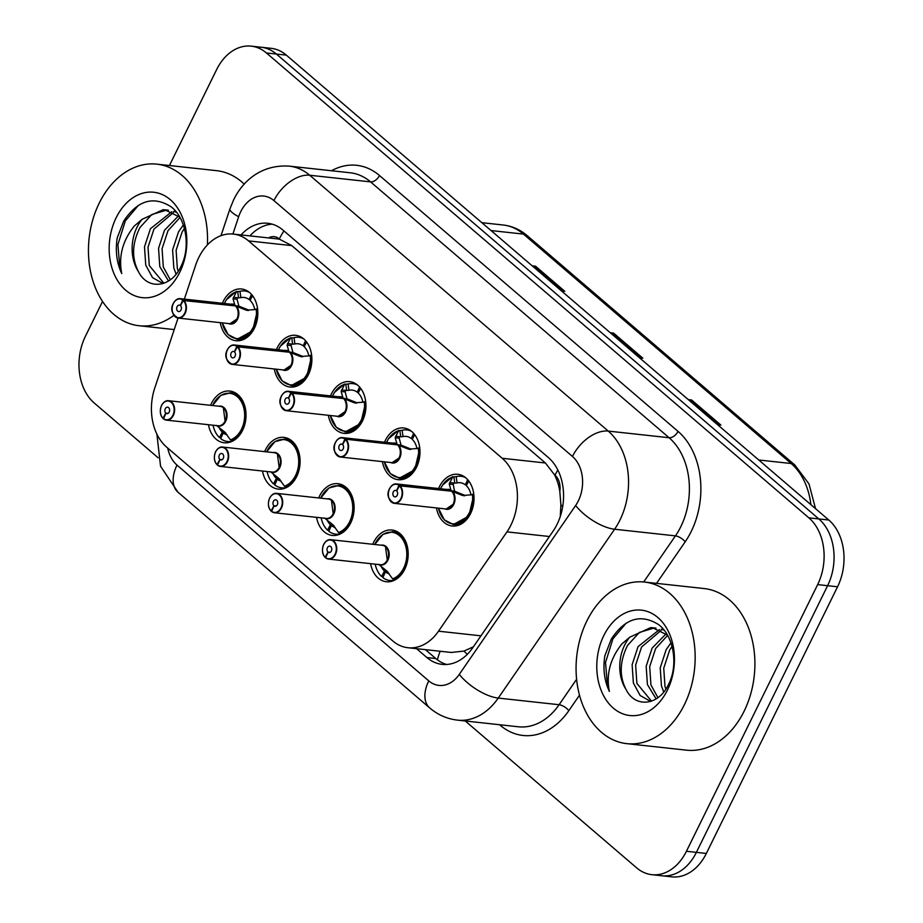 <?xml version="1.0" encoding="UTF-8"?>
<svg xmlns="http://www.w3.org/2000/svg" width="923" height="923" viewBox="0 0 923 923"><rect width="100%" height="100%" fill="white"/><g stroke="black" fill="none" stroke-linecap="round" stroke-linejoin="round"><path stroke-width="1.38" d="M318.677 497.959A26.006 18.956 96.2 0 1 319.473 496.182A26.006 18.956 96.2 0 1 337.91 483.698A26.006 18.956 96.2 0 1 350.694 522.937A26.006 18.956 96.2 0 1 332.268 535.421A26.006 18.956 96.2 0 1 316.554 517.353M264.624 451.635A26.006 18.956 96.2 0 1 265.432 449.859A26.006 18.956 96.2 0 1 283.857 437.375A26.006 18.956 96.2 0 1 296.652 476.614A26.006 18.956 96.2 0 1 278.215 489.098A26.006 18.956 96.2 0 1 262.501 471.03M210.571 405.312A26.006 18.956 96.2 0 1 211.379 403.536A26.006 18.956 96.2 0 1 229.804 391.064A26.006 18.956 96.2 0 1 242.599 430.291A26.006 18.956 96.2 0 1 224.162 442.775A26.006 18.956 96.2 0 1 208.46 424.707M372.719 544.282A26.006 18.956 96.2 0 1 373.527 542.505A26.006 18.956 96.2 0 1 391.963 530.021A26.006 18.956 96.2 0 1 404.747 569.26A26.006 18.956 96.2 0 1 386.322 581.732A26.006 18.956 96.2 0 1 370.608 563.665M384.522 442.221A26.006 18.956 96.2 0 1 385.318 440.444A26.006 18.956 96.2 0 1 403.755 427.972A26.006 18.956 96.2 0 1 416.538 467.2A26.006 18.956 96.2 0 1 398.113 479.683A26.006 18.956 96.2 0 1 382.399 461.615M330.469 395.898A26.006 18.956 96.2 0 1 331.276 394.133A26.006 18.956 96.2 0 1 349.702 381.649A26.006 18.956 96.2 0 1 362.497 420.888A26.006 18.956 96.2 0 1 344.06 433.36A26.006 18.956 96.2 0 1 328.346 415.292M276.415 349.586A26.006 18.956 96.2 0 1 277.223 347.809A26.006 18.956 96.2 0 1 295.648 335.326A26.006 18.956 96.2 0 1 308.444 374.565A26.006 18.956 96.2 0 1 290.007 387.037A26.006 18.956 96.2 0 1 274.304 368.969M222.362 303.263A26.006 18.956 96.2 0 1 223.17 301.486A26.006 18.956 96.2 0 1 241.607 289.003A26.006 18.956 96.2 0 1 254.39 328.242A26.006 18.956 96.2 0 1 235.965 340.725A26.006 18.956 96.2 0 1 220.251 322.658M438.563 488.544A26.006 18.956 96.2 0 1 439.371 486.767A26.006 18.956 96.2 0 1 457.808 474.295A26.006 18.956 96.2 0 1 470.592 513.523A26.006 18.956 96.2 0 1 452.166 526.006A26.006 18.956 96.2 0 1 436.452 507.938M178.058 318.043L154.764 388.018A48.769 35.547 -83.8 0 0 166.648 447.147L392.748 640.931A48.769 35.547 -83.8 0 0 407.966 647.738A48.769 35.547 -83.8 0 0 438.517 631.194L506.958 531.879A48.769 35.547 -83.8 0 0 510.961 525.025A48.769 35.547 -83.8 0 0 502.204 458.269L248.564 240.903A48.769 35.547 -83.8 0 0 233.357 234.084A48.769 35.547 -83.8 0 0 195.676 265.109L184.358 299.11M560.273 516.511L560.884 504.708L559.811 491.371A16.256 11.849 -83.8 0 0 555 475.195A48.769 29.882 -49.4 0 1 557.838 469.992M555 475.195L554.481 474.757A48.769 35.547 96.2 0 1 559.811 491.371M233.357 234.084L276.496 238.792A48.769 35.547 96.2 0 1 279.842 239.38L279.323 238.942A16.256 11.849 -83.8 0 0 268.57 237.926M407.966 647.738L451.209 652.457L463.946 651.096L473.418 646.769M554.481 474.757L545.412 462.988L291.783 245.622L279.842 239.38M169.44 165.517L216.663 69.548A48.769 35.547 96.2 0 1 251.218 46.15L261.174 47.235A48.769 35.547 96.2 0 1 276.392 54.053L818.839 518.934A48.769 35.547 96.2 0 1 827.608 585.69L696.38 852.367A48.769 35.547 96.2 0 1 661.826 875.765A48.769 35.547 96.2 0 0 696.38 852.367L827.608 585.69A48.769 35.547 96.2 0 0 818.839 518.934L276.392 54.053A48.769 35.547 96.2 0 0 261.174 47.235L271.131 48.319A48.769 35.547 96.2 0 1 286.349 55.138L828.796 520.018A48.769 35.547 96.2 0 1 837.565 586.774L706.337 853.452A48.769 35.547 96.2 0 1 671.782 876.85L651.869 874.681A48.769 35.547 96.2 0 1 636.651 867.862L465.273 720.99M532.756 266.32L533.898 266.205A13.003 7.972 -49.4 0 1 535.525 266.193L532.202 265.836M561.472 290.918L564.784 291.287L535.525 266.193M688.858 400.097L690 399.982A13.003 7.972 -49.4 0 1 691.615 399.982L688.304 399.613M717.575 424.695L720.886 425.065L691.615 399.982M610.807 333.203L611.949 333.088A13.003 7.972 -49.4 0 1 613.576 333.088L610.253 332.73M639.524 357.812L642.835 358.17L613.576 333.088M416.561 648.673L426.922 657.557A48.769 35.547 -83.8 0 0 442.14 664.375A48.769 35.547 -83.8 0 0 472.691 647.831L553.108 531.129A48.769 35.547 -83.8 0 0 557.111 524.264A48.769 35.547 -83.8 0 0 548.343 457.52L282.98 230.104A48.769 35.547 -83.8 0 0 267.774 223.285A48.769 35.547 -83.8 0 0 241.076 234.927M251.218 46.15A48.769 35.547 96.2 0 1 266.435 52.969L808.883 517.849A48.769 35.547 96.2 0 1 817.651 584.605L686.424 851.283A48.769 35.547 96.2 0 1 651.869 874.681M158.156 457.785L94.204 402.982A48.769 35.547 96.2 0 1 85.435 336.226L102.534 301.475M249.925 235.896A48.769 35.547 96.2 0 1 272.158 224.151M446.605 664.468A48.769 35.547 96.2 0 1 435.771 658.526L425.411 649.642M452.731 524.414A24.39 17.779 -83.8 0 0 453.447 524.506A24.39 17.779 -83.8 0 0 470.718 512.807A24.39 17.779 -83.8 0 0 473.718 494.67L462.527 495.478L451.682 491.209L455.547 491.624L464.327 495.12M389.61 488.636A9.749 7.107 96.2 0 1 396.521 483.952A9.749 7.107 96.2 0 1 399.301 485.106L451.174 490.771L449.224 484.079L452.789 476.753A24.39 17.779 -83.8 0 0 452.743 476.753M399.301 485.106L398.955 485.371A9.426 6.876 -83.8 0 0 389.587 488.775A9.426 6.876 -83.8 0 0 391.283 501.685A9.426 6.876 -83.8 0 0 400.905 498.478A9.426 6.876 -83.8 0 0 399.451 485.798L451.589 491.198A9.749 7.107 96.3 0 1 453.816 502.481A9.749 7.107 96.3 0 1 446.178 509A9.749 7.107 -83.8 0 0 453.089 504.316A9.749 7.107 -83.8 0 0 451.589 491.198L451.682 491.209M399.451 485.798L396.694 490.932A3.254 2.365 96.2 0 1 397.19 495.305A3.254 2.365 96.2 0 1 394.894 496.862A3.254 2.365 96.2 0 1 393.29 491.959A3.254 2.365 96.2 0 1 395.598 490.401A3.254 2.365 96.2 0 1 396.521 490.782L396.763 490.805M458.893 525.106L453.447 524.506L468.803 516.095L473.845 494.682M449.582 482.567L454.774 483.133L453.897 476.856L456.181 476.626A24.39 17.779 96.2 0 1 460.946 476.268A24.39 17.779 96.2 0 1 465.665 477.71M466.634 484.99L465.342 484.84A17.883 13.037 -83.8 0 0 460.242 482.729A17.883 13.037 -83.8 0 0 457.058 482.914L454.774 483.133M399.821 485.544A9.749 7.107 96.2 0 1 401.32 498.674A9.749 7.107 96.2 0 1 394.409 503.347L446.178 509L453.089 504.316M473.764 493.967L470.984 494.843A17.883 13.037 -83.8 0 0 466.277 485.648L468.78 480.998M465.342 484.84L467.684 479.648M452.489 476.787L442.532 485.117L440.559 488.763A23.767 17.329 96.3 0 1 452.028 477.249L453.897 476.856M453.678 483.017L453.239 484.517L454.612 491.521M451.174 490.771L455.027 491.186M463.634 495.732L464.834 495.732M396.521 490.782L398.955 485.371M449.813 491.001L451.082 490.771A9.749 7.107 96.3 0 1 451.082 490.771L451.082 490.771A9.749 7.107 -83.8 0 0 448.301 489.605L396.521 483.952C393.994 483.537 391.652 485.106 389.518 488.659C386.379 494.624 388.018 499.528 394.409 503.347A9.749 7.107 96.2 0 1 389.552 488.752M323.765 544.374A9.749 7.107 96.2 0 1 330.676 539.69A9.749 7.107 96.2 0 1 335.476 554.4A9.749 7.107 96.2 0 1 328.565 559.084A9.749 7.107 96.2 0 1 325.773 557.93L325.681 557.619A9.426 6.876 -83.8 0 0 335.061 554.215A9.426 6.876 -83.8 0 0 333.365 541.305A9.426 6.876 -83.8 0 0 323.742 544.512A9.426 6.876 -83.8 0 0 325.196 557.204L325.715 557.538M325.704 557.907L328.565 559.084L380.334 564.726A9.749 7.107 -83.8 0 0 387.245 560.053A9.749 7.107 -83.8 0 0 385.491 546.704A9.749 7.107 -83.8 0 0 382.457 545.343A9.749 7.107 96.2 0 1 385.491 546.704A9.749 7.107 96.2 0 1 387.245 560.053L385.491 546.704M325.196 557.204L327.942 552.069A3.254 2.365 96.2 0 1 327.446 547.685A3.254 2.365 96.2 0 1 329.753 546.128A3.254 2.365 96.2 0 1 331.345 551.031A3.254 2.365 96.2 0 1 329.05 552.589A3.254 2.365 96.2 0 1 328.115 552.208L330.03 552.416M378.557 564.334L386.91 571.072L392.61 578.836A23.767 17.329 96.2 0 0 403.836 541.328A23.767 17.329 96.2 0 0 374.738 544.501L383.022 534.302L392.875 531.763L400.501 535.167C413.377 544.882 408.67 575.329 393.544 579.517L393.544 579.517A24.39 17.779 -83.8 0 0 404.874 568.545A24.39 17.779 -83.8 0 0 400.501 535.167A24.39 17.779 -83.8 0 0 392.886 531.763A24.39 17.779 -83.8 0 0 392.033 531.694M375.2 564.172A24.39 17.779 96.2 0 0 381.58 576.506L383.264 576.69M388.11 572.202L385.41 571.902A17.883 13.037 -83.8 0 0 389.229 573.783M381.418 566.872A17.883 13.037 -83.8 0 0 384.476 571.106L387.337 571.418M385.41 571.902L382.849 577.602A24.39 17.779 96.2 0 0 389.818 580.486L393.048 580.832M381.58 576.506L384.476 571.106M392.61 578.836L394.583 580.129A24.39 17.779 96.2 0 1 389.818 580.486M328.115 552.208L325.681 557.619M327.942 552.069L330.238 552.312M398.69 478.091A24.39 17.779 -83.8 0 0 399.394 478.183A24.39 17.779 -83.8 0 0 416.677 466.484A24.39 17.779 -83.8 0 0 419.665 448.347L408.474 449.155L397.628 444.886L401.493 445.301L410.285 448.797M335.557 442.313A9.749 7.107 96.2 0 1 342.468 437.64A9.749 7.107 96.2 0 1 345.26 438.783L397.121 444.448L395.182 437.756L398.748 430.43A24.39 17.779 -83.8 0 0 398.69 430.43M345.26 438.783L344.902 439.048A9.426 6.876 -83.8 0 0 335.534 442.463A9.426 6.876 -83.8 0 0 337.23 455.362A9.426 6.876 -83.8 0 0 346.852 452.155A9.426 6.876 -83.8 0 0 345.398 439.475L345.767 439.221A9.749 7.107 96.2 0 1 347.267 452.351A9.749 7.107 96.2 0 1 340.356 457.023L392.137 462.677A9.749 7.107 -83.8 0 0 399.048 457.993A9.749 7.107 -83.8 0 0 397.536 444.874L397.628 444.886M345.767 439.221L397.536 444.874A9.749 7.107 96.3 0 1 399.763 456.158A9.749 7.107 96.3 0 1 392.125 462.677L399.036 457.993M345.398 439.475L342.641 444.609A3.254 2.365 96.2 0 1 343.148 448.982A3.254 2.365 96.2 0 1 340.841 450.539A3.254 2.365 96.2 0 1 339.237 445.636A3.254 2.365 96.2 0 1 341.545 444.078A3.254 2.365 96.2 0 1 342.479 444.459L342.71 444.482M404.851 478.783L399.394 478.183L414.75 469.772L419.803 448.37M395.529 436.244L400.72 436.81L399.844 430.533L402.128 430.303A24.39 17.779 96.2 0 1 406.893 429.945A24.39 17.779 96.2 0 1 411.623 431.399M412.581 438.667L411.289 438.529A17.883 13.037 -83.8 0 0 406.189 436.406A17.883 13.037 -83.8 0 0 403.016 436.591L400.72 436.81M419.711 447.643L416.931 448.52A17.883 13.037 -83.8 0 0 412.235 439.325L414.727 434.675M411.289 438.529L413.631 433.325M386.541 442.44A23.767 17.329 96.3 0 1 397.975 430.926L399.844 430.533M397.121 444.448L400.559 445.209M409.593 449.409L410.781 449.409M399.636 436.706L399.197 438.194L400.974 444.863M342.479 444.459L344.902 439.048M395.771 444.678L397.028 444.448A9.749 7.107 96.3 0 1 397.028 444.448L397.028 444.448A9.749 7.107 -83.8 0 0 394.248 443.282L342.468 437.64C339.941 437.225 337.599 438.794 335.464 442.336C332.326 448.301 333.964 453.205 340.356 457.023A9.749 7.107 96.2 0 1 335.499 442.429M344.637 431.768A24.39 17.779 -83.8 0 0 345.34 431.872A24.39 17.779 -83.8 0 0 362.624 420.173A24.39 17.779 -83.8 0 0 365.623 402.036L354.432 402.832L343.587 398.563L347.44 398.99L356.232 402.474M281.515 395.99A9.749 7.107 96.2 0 1 288.426 391.317A9.749 7.107 96.2 0 1 291.207 392.471L343.068 398.125L341.129 391.444L344.694 384.095A24.39 17.779 -83.8 0 0 344.648 384.106M291.207 392.471L290.86 392.725A9.426 6.876 -83.8 0 0 281.48 396.14A9.426 6.876 -83.8 0 0 283.176 409.039A9.426 6.876 -83.8 0 0 292.799 405.832A9.426 6.876 -83.8 0 0 291.345 393.152L343.494 398.551A9.749 7.107 96.3 0 1 345.721 409.835A9.749 7.107 96.3 0 1 338.083 416.354A9.749 7.107 -83.8 0 0 344.994 411.681A9.749 7.107 -83.8 0 0 343.494 398.551M291.345 393.152L288.599 398.286A3.254 2.365 96.2 0 1 289.095 402.659A3.254 2.365 96.2 0 1 286.788 404.216A3.254 2.365 96.2 0 1 285.195 399.313A3.254 2.365 96.2 0 1 287.491 397.755A3.254 2.365 96.2 0 1 288.426 398.136L288.657 398.159M350.798 432.46L345.34 431.872L360.708 423.449L365.75 402.047M341.475 389.921L346.679 390.487L345.802 384.21L348.086 383.98A24.39 17.779 96.2 0 1 352.851 383.622A24.39 17.779 96.2 0 1 357.57 385.076M358.539 392.344L357.247 392.206A17.883 13.037 -83.8 0 0 352.136 390.094A17.883 13.037 -83.8 0 0 348.963 390.267L346.679 390.487M291.714 392.91A9.749 7.107 96.2 0 1 293.214 406.028A9.749 7.107 96.2 0 1 286.303 410.712L338.083 416.354L344.994 411.681M365.658 401.32L362.889 402.209A17.883 13.037 -83.8 0 0 358.182 393.002L360.674 388.352M357.247 392.206L359.578 387.014M344.694 384.095L345.802 384.21M343.068 398.125L346.517 398.886M342.987 398.125L342.987 398.125A9.749 7.107 96.3 0 0 342.975 398.125A9.749 7.107 -83.8 0 0 340.195 396.959L288.426 391.317C285.888 390.902 283.557 392.471 281.411 396.013C278.284 401.978 279.911 406.881 286.303 410.712A9.749 7.107 96.2 0 1 281.457 396.105M332.488 396.117A23.767 17.329 96.3 0 1 343.933 384.603L344.694 384.118M355.54 403.097L356.728 403.086M345.583 390.394L345.144 391.883L346.933 398.551M288.426 398.136L290.86 392.725M290.583 385.445A24.39 17.779 -83.8 0 0 291.299 385.549A24.39 17.779 -83.8 0 0 308.57 373.85A24.39 17.779 -83.8 0 0 311.57 355.713L300.379 356.52L289.534 352.24L293.387 352.667L302.179 356.163M287.664 352.044L289.026 351.801L287.076 345.121L290.641 337.772A24.39 17.779 -83.8 0 0 290.595 337.783M227.462 349.679A9.749 7.107 96.2 0 1 234.373 344.994A9.749 7.107 96.2 0 1 237.153 346.148L236.807 346.402A9.426 6.876 -83.8 0 0 227.439 349.817A9.426 6.876 -83.8 0 0 229.123 362.727A9.426 6.876 -83.8 0 0 238.757 359.52A9.426 6.876 -83.8 0 0 237.303 346.829L289.441 352.228A9.749 7.107 96.3 0 1 291.668 363.512A9.749 7.107 96.3 0 1 284.03 370.031A9.749 7.107 -83.8 0 0 290.941 365.358A9.749 7.107 -83.8 0 0 289.441 352.228M237.303 346.829L234.546 351.963A3.254 2.365 96.2 0 1 235.042 356.336A3.254 2.365 96.2 0 1 232.734 357.893A3.254 2.365 96.2 0 1 231.142 352.99A3.254 2.365 96.2 0 1 233.45 351.432A3.254 2.365 96.2 0 1 234.373 351.813L234.604 351.848M276.277 369.188L282.196 380.934L291.276 385.537L306.655 377.138L311.697 355.724M287.434 343.598L292.626 344.164L291.749 337.887L294.033 337.656A24.39 17.779 96.2 0 1 298.798 337.299A24.39 17.779 96.2 0 1 303.517 338.753M304.486 346.021L303.194 345.883A17.883 13.037 -83.8 0 0 298.094 343.771A17.883 13.037 -83.8 0 0 294.91 343.956L292.626 344.164M237.661 346.587A9.749 7.107 96.2 0 1 239.172 359.705A9.749 7.107 96.2 0 1 232.261 364.389L284.03 370.031L290.941 365.358M311.616 354.997L308.836 355.886A17.883 13.037 -83.8 0 0 304.129 346.679L306.632 342.029M303.194 345.883L305.525 340.691M290.641 337.772L291.749 337.887M289.026 351.801L292.464 352.563M237.153 346.148L288.934 351.79A9.749 7.107 96.3 0 0 288.922 351.801L288.934 351.801A9.749 7.107 -83.8 0 0 286.142 350.648L234.373 344.994C231.835 344.579 229.504 346.148 227.358 349.702C224.231 355.667 225.858 360.558 232.261 364.389A9.749 7.107 96.2 0 1 227.404 349.794M278.434 349.805A23.767 17.329 96.3 0 1 289.88 338.279L290.641 337.795M301.486 356.774L302.675 356.763M291.53 344.071L291.091 345.56L292.879 352.228M234.373 351.813L236.807 346.402M236.53 339.122A24.39 17.779 -83.8 0 0 237.246 339.226A24.39 17.779 -83.8 0 0 254.529 327.527A24.39 17.779 -83.8 0 0 257.517 309.39L246.326 310.197L235.48 305.917L239.345 306.344L248.125 309.84M173.409 303.355A9.749 7.107 96.2 0 1 180.32 298.671A9.749 7.107 96.2 0 1 183.1 299.825L234.973 305.478L233.034 298.798L236.588 291.449A24.39 17.779 -83.8 0 0 236.542 291.472M183.1 299.825L182.754 300.09A9.426 6.876 -83.8 0 0 173.386 303.494A9.426 6.876 -83.8 0 0 175.082 316.404A9.426 6.876 -83.8 0 0 184.704 313.197A9.426 6.876 -83.8 0 0 183.25 300.506L235.388 305.905A9.749 7.107 96.3 0 1 237.615 317.2A9.749 7.107 96.3 0 1 229.977 323.719A9.749 7.107 -83.8 0 0 236.888 319.035A9.749 7.107 -83.8 0 0 235.388 305.905M183.25 300.506L180.493 305.64A3.254 2.365 96.2 0 1 180.989 310.013A3.254 2.365 96.2 0 1 178.693 311.582A3.254 2.365 96.2 0 1 177.089 306.678A3.254 2.365 96.2 0 1 179.397 305.109A3.254 2.365 96.2 0 1 180.32 305.501L180.562 305.525M222.224 322.865L228.143 334.611L237.223 339.226L252.602 330.815L257.644 309.401M233.381 297.275L238.572 297.852L237.696 291.576L239.98 291.333A24.39 17.779 96.2 0 1 244.745 290.987A24.39 17.779 96.2 0 1 249.464 292.429M250.433 299.698L249.141 299.56A17.883 13.037 -83.8 0 0 244.041 297.448A17.883 13.037 -83.8 0 0 240.868 297.633L238.572 297.852M183.619 300.263A9.749 7.107 96.2 0 1 185.119 313.382A9.749 7.107 96.2 0 1 178.208 318.066L229.977 323.719L236.888 319.035M257.563 308.674L254.783 309.563A17.883 13.037 -83.8 0 0 250.075 300.367L252.579 295.706M249.141 299.56L251.483 294.368M236.588 291.449L237.696 291.576M234.973 305.478L238.411 306.24M224.381 303.482A23.767 17.329 96.3 0 1 235.827 291.956L236.588 291.472M247.445 310.451L248.633 310.451M237.488 297.748L237.038 299.237L238.826 305.905M180.32 305.501L182.754 300.09M233.611 305.721L234.88 305.478A9.749 7.107 -83.8 0 0 232.1 304.325L180.32 298.671C177.793 298.256 175.451 299.825 173.316 303.379C170.178 309.343 171.816 314.235 178.208 318.066A9.749 7.107 96.2 0 1 173.351 303.471M269.712 498.051A9.749 7.107 96.2 0 1 276.623 493.367A9.749 7.107 96.2 0 1 281.423 508.077A9.749 7.107 96.2 0 1 274.512 512.761A9.749 7.107 96.2 0 1 271.731 511.607L271.639 511.296A9.426 6.876 -83.8 0 0 281.007 507.892A9.426 6.876 -83.8 0 0 279.311 494.982A9.426 6.876 -83.8 0 0 269.689 498.189A9.426 6.876 -83.8 0 0 271.143 510.881L271.674 511.215M271.662 511.584L274.512 512.761L326.281 518.414A9.749 7.107 -83.8 0 0 333.203 513.73A9.749 7.107 -83.8 0 0 331.449 500.381A9.749 7.107 -83.8 0 0 328.403 499.02A9.749 7.107 96.2 0 1 331.449 500.381A9.749 7.107 96.2 0 1 333.203 513.73L331.449 500.381M271.143 510.881L273.9 505.746A3.254 2.365 96.2 0 1 273.393 501.374A3.254 2.365 96.2 0 1 275.7 499.805A3.254 2.365 96.2 0 1 277.304 504.708A3.254 2.365 96.2 0 1 274.996 506.277A3.254 2.365 96.2 0 1 274.073 505.885L275.989 506.092M338.822 485.44L346.448 488.844C359.335 498.57 354.617 529.006 339.491 533.194L339.491 533.194A24.39 17.779 -83.8 0 0 350.832 522.222A24.39 17.779 -83.8 0 0 346.448 488.844A24.39 17.779 -83.8 0 0 338.833 485.44A24.39 17.779 -83.8 0 0 337.991 485.371M321.158 517.849A24.39 17.779 96.2 0 0 327.527 530.183L329.211 530.367M334.068 525.879L331.369 525.579A17.883 13.037 -83.8 0 0 335.176 527.46M327.377 520.549A17.883 13.037 -83.8 0 0 330.422 524.783L333.295 525.095M331.369 525.579L328.807 531.279A24.39 17.779 96.2 0 0 335.764 534.163L339.006 534.509M327.527 530.183L330.422 524.783M324.504 518.022L332.857 524.749L338.568 532.513L340.529 533.806A24.39 17.779 96.2 0 1 335.764 534.163M274.073 505.885L271.639 511.296M273.9 505.746L276.185 505.989M215.67 451.728A9.749 7.107 96.2 0 1 222.581 447.044A9.749 7.107 96.2 0 1 227.37 461.765A9.749 7.107 96.2 0 1 220.459 466.438A9.749 7.107 96.2 0 1 217.678 465.284L217.586 464.984A9.426 6.876 -83.8 0 0 226.954 461.569A9.426 6.876 -83.8 0 0 225.258 448.659A9.426 6.876 -83.8 0 0 215.636 451.866A9.426 6.876 -83.8 0 0 217.09 464.557L217.62 464.904M217.609 465.261L220.459 466.438L272.239 472.091A9.749 7.107 -83.8 0 0 279.15 467.407A9.749 7.107 -83.8 0 0 277.396 454.058A9.749 7.107 -83.8 0 0 274.35 452.697A9.749 7.107 96.2 0 1 277.396 454.058A9.749 7.107 96.2 0 1 279.15 467.407L277.396 454.058M217.09 464.557L219.847 459.423A3.254 2.365 96.2 0 1 219.351 455.051A3.254 2.365 96.2 0 1 221.647 453.481A3.254 2.365 96.2 0 1 223.251 458.396A3.254 2.365 96.2 0 1 220.943 459.954A3.254 2.365 96.2 0 1 220.02 459.562L221.935 459.781M290.237 439.706L284.792 439.117L292.395 442.521C305.282 452.247 300.575 482.683 285.438 486.871L285.438 486.871A24.39 17.779 -83.8 0 0 296.779 475.899A24.39 17.779 -83.8 0 0 292.395 442.521A24.39 17.779 -83.8 0 0 284.792 439.117A24.39 17.779 -83.8 0 0 283.938 439.048M267.105 471.526A24.39 17.779 96.2 0 0 273.473 483.871L275.158 484.044M280.015 479.556L277.315 479.268A17.883 13.037 -83.8 0 0 281.123 481.148M273.323 474.226A17.883 13.037 -83.8 0 0 276.381 478.46L279.242 478.772M277.315 479.268L274.754 484.956A24.39 17.779 96.2 0 0 281.711 487.84L284.953 488.198M273.473 483.871L276.381 478.46M270.451 471.699L278.815 478.426L284.515 486.202L286.476 487.482A24.39 17.779 96.2 0 1 281.711 487.84M220.02 459.562L217.586 464.984M219.847 459.423L222.131 459.666M161.617 405.405A9.749 7.107 96.2 0 1 168.528 400.72A9.749 7.107 96.2 0 1 173.328 415.442A9.749 7.107 96.2 0 1 166.417 420.115A9.749 7.107 96.2 0 1 163.625 418.961L163.533 418.661A9.426 6.876 -83.8 0 0 172.901 415.246A9.426 6.876 -83.8 0 0 171.217 402.347A9.426 6.876 -83.8 0 0 161.594 405.543A9.426 6.876 -83.8 0 0 163.036 418.234L163.567 418.581M163.556 418.938L166.417 420.115L218.186 425.768A9.749 7.107 -83.8 0 0 225.097 421.084A9.749 7.107 -83.8 0 0 223.343 407.735A9.749 7.107 -83.8 0 0 220.297 406.374A9.749 7.107 96.2 0 1 223.343 407.735A9.749 7.107 96.2 0 1 225.097 421.084L223.343 407.735M163.036 418.234L165.794 413.1A3.254 2.365 96.2 0 1 165.298 408.727A3.254 2.365 96.2 0 1 167.605 407.17A3.254 2.365 96.2 0 1 169.197 412.073A3.254 2.365 96.2 0 1 166.89 413.631A3.254 2.365 96.2 0 1 165.967 413.25L167.882 413.458M236.196 393.394L230.738 392.794L238.342 396.198C251.229 405.924 246.522 436.371 231.385 440.548L231.385 440.548A24.39 17.779 -83.8 0 0 242.726 429.576A24.39 17.779 -83.8 0 0 238.342 396.198A24.39 17.779 -83.8 0 0 230.738 392.794A24.39 17.779 -83.8 0 0 229.885 392.725M213.051 425.203A24.39 17.779 96.2 0 0 219.432 437.548L221.116 437.733M225.962 433.233L223.262 432.945A17.883 13.037 -83.8 0 0 227.081 434.825M219.27 427.903A17.883 13.037 -83.8 0 0 222.328 432.137L225.189 432.449M223.262 432.945L220.701 438.644A24.39 17.779 96.2 0 0 227.658 441.517L230.9 441.875M219.432 437.548L222.328 432.137M216.397 425.376L224.762 432.114L230.462 439.879L232.423 441.171A24.39 17.779 96.2 0 1 227.658 441.517M165.967 413.25L163.533 418.661M165.794 413.1L168.078 413.354M586.832 621.041A81.282 59.257 96.2 0 1 644.427 582.044A81.282 59.257 96.2 0 1 684.393 704.653A81.282 59.257 96.2 0 1 626.798 743.65A81.282 59.257 96.2 0 1 586.832 621.041M644.427 582.044L704.168 588.551A81.282 59.257 96.2 0 1 744.134 711.172A81.282 59.257 96.2 0 1 686.539 750.168L626.798 743.65M661.133 630.409L641.577 647L635.635 665.102L636.882 683.389L651.5 701.134M659.437 629.59L638.058 646.619L632.128 664.722L633.374 682.997L640.135 695.504L650.634 701.422M667.606 635.405L655.63 648.534L649.688 666.637L650.934 684.924L657.937 697.673M666.094 633.836L652.111 648.142L646.169 666.256L647.415 684.531L656.138 698.896M672.025 646.342L669.671 650.069L663.741 668.171L664.987 686.447L665.864 689.089M670.952 642.858L666.164 649.677L660.222 667.779L661.468 686.066L663.764 691.985M654.269 627.975L639.374 632.428L627.525 645.465C619.668 661.399 619.171 676.063 626.025 689.458C635.405 708.599 658.907 705.403 668.425 684.635C678.624 665.31 673.871 635.947 658.653 624.652C640.897 613.472 625.125 618.26 611.326 639.039L604.842 655.792C602.823 668.84 604.334 680.724 609.365 691.431C606.019 674.367 610.207 658.526 621.917 643.908L629.774 637.182A36.747 26.79 96.2 0 0 624.617 645.154A36.747 26.79 96.2 0 0 626.025 689.458M667.41 635.059L652.515 627.721L650.761 627.594L629.774 637.182M663.81 629.809L662.956 629.971M663.245 629.14L661.249 629.301M667.421 690.104A53.003 38.639 96.2 0 1 613.334 708.126A53.003 38.639 96.2 0 1 603.804 635.578A53.003 38.639 96.2 0 1 657.903 617.556A53.003 38.639 96.2 0 1 667.421 690.104M663.222 690.842L663.602 692.181M626.059 623.21L612.918 638.854L605.523 662.506L607.507 686.389L609.365 691.431M173.882 315.343A81.282 59.257 96.2 0 1 139.177 325.75A81.282 59.257 96.2 0 1 99.211 203.141A81.282 59.257 96.2 0 1 156.806 164.144A81.282 59.257 96.2 0 1 207.41 244.918M156.806 164.144L216.547 170.663A81.282 59.257 96.2 0 1 244.249 184.138M173.501 212.521L153.956 229.1L148.015 247.214L149.261 265.489L163.879 283.246M171.816 211.702L150.437 228.719L144.496 246.822L145.753 265.109L152.514 277.615L163.013 283.534M179.985 217.516L168.009 230.635L162.067 248.737L163.313 267.024L170.317 279.773M178.462 215.947L164.49 230.254L158.548 248.356L159.794 266.643L168.517 280.996M184.404 228.443L182.05 232.169L176.108 250.271L177.354 268.558L178.243 271.2M183.331 224.958L178.543 231.788L172.601 249.891L173.847 268.178L176.143 274.085M166.648 210.086L151.753 214.528L139.904 227.577C132.047 243.51 131.551 258.175 138.404 271.57C147.784 290.699 171.286 287.514 180.804 266.747C191.003 247.422 186.25 218.047 171.032 206.764C153.276 195.572 137.492 200.372 123.705 221.139L117.221 237.903C115.202 250.952 116.713 262.824 121.732 273.531C118.398 256.467 122.586 240.626 134.297 226.008L142.154 219.282A36.747 26.79 96.2 0 0 136.996 227.254A36.747 26.79 96.2 0 0 138.404 271.57M179.789 217.159L164.894 209.821L163.14 209.706L142.154 219.282M176.189 211.921L175.324 212.082M175.624 211.24L173.628 211.402M179.8 272.216A53.003 38.639 96.2 0 1 125.713 290.237A53.003 38.639 96.2 0 1 116.183 217.69A53.003 38.639 96.2 0 1 170.282 199.656A53.003 38.639 96.2 0 1 179.8 272.216M175.601 272.943L175.981 274.281M138.427 205.321L125.297 220.966L117.902 244.607L119.886 268.489L121.732 273.531M342.975 398.125L341.718 398.355M549.404 536.505L506.958 531.879M437.433 659.853A48.769 29.882 -49.4 0 1 440.179 651.257M463.946 651.096A48.769 19.856 34.6 0 0 467.338 654.303M560.884 504.708A48.769 19.856 34.6 0 0 562.707 506.589M279.323 238.942A48.769 29.882 -49.4 0 1 283.938 230.923M545.412 462.988L502.204 458.269M480.964 635.832L438.517 631.194M291.783 245.622L248.564 240.903M810.902 504.685A65.025 47.408 -83.8 0 0 791.161 463.519L523.445 234.084A65.025 47.408 -83.8 0 0 503.162 225.004C512.046 226.02 520.053 229.573 527.183 235.63A16.256 9.957 130.6 0 0 523.445 234.084L491.024 230.554M758.741 459.989L791.161 463.519A16.256 9.957 -49.4 0 1 794.899 465.065L809.021 483.975L815.505 508.631M286.349 55.138L266.435 52.969M828.796 520.018L808.883 517.849M837.565 586.774L817.651 584.605M706.337 853.452L686.424 851.283M611.949 333.088L640.977 357.974M690 399.982L719.029 424.857M533.898 266.205L562.926 291.08M167.721 448.07A32.513 23.698 -83.8 0 0 177.02 465.111L428.768 680.862A32.513 23.698 -83.8 0 0 459.285 674.378L575.629 505.527A32.513 23.698 -83.8 0 0 578.294 500.958A32.513 23.698 -83.8 0 0 572.456 456.458L273.912 200.603A32.513 23.698 -83.8 0 0 240.73 211.655A32.513 23.698 -83.8 0 0 238.653 216.743L232.896 234.038M273.912 200.603A32.513 19.914 130.6 0 1 309.701 175.243L608.245 431.087A65.025 47.408 96.2 0 1 619.933 520.099A65.025 47.408 96.2 0 1 614.603 529.237L675.44 535.871A65.025 47.408 -83.8 0 0 680.782 526.733A65.025 47.408 -83.8 0 0 669.094 437.733L370.55 181.877A65.025 47.408 -83.8 0 0 350.267 172.786L289.418 166.152A65.025 47.408 96.2 0 1 309.701 175.243L370.55 181.877A8.134 4.984 -49.4 0 0 379.503 175.532L678.047 431.387A8.134 4.984 -49.4 0 1 669.094 437.733L608.245 431.087A32.513 19.914 130.6 0 0 572.456 456.458M289.418 166.152C261.29 164.236 242.761 181.023 233.681 199.714L229.931 208.886A32.513 6.323 18.4 0 0 238.653 216.743M678.047 431.387A73.159 53.326 96.2 0 1 691.189 531.521A73.159 53.326 96.2 0 1 685.189 541.801L656.553 583.359M579.494 695.192L568.845 710.641A73.159 53.326 96.2 0 1 500.185 725.236L499.597 724.728M331.507 170.743A73.159 53.326 96.2 0 1 379.503 175.532M575.629 505.527A32.513 13.234 34.6 0 0 614.603 529.237L498.247 698.076L559.096 704.722L576.598 679.316M459.285 674.378A32.513 13.234 34.6 0 0 498.247 698.076A65.025 47.408 96.2 0 1 457.52 720.136L518.357 726.782A65.025 47.408 -83.8 0 0 559.096 704.722A8.134 3.311 -145.4 0 1 568.845 710.641M643.689 581.963L675.44 535.871A8.134 3.311 -145.4 0 1 685.189 541.801M177.02 465.111A32.513 19.914 130.6 0 0 177.989 492.213L429.737 707.964C437.837 714.852 447.09 718.913 457.52 720.136M428.768 680.862A32.513 19.914 130.6 0 0 429.737 707.964M435.771 658.526L426.922 657.557M452.755 491.636A10.049 7.326 96.3 0 1 453.839 504.235A10.049 7.326 96.3 0 1 444.84 508.85M446.986 489.467A10.049 7.326 96.3 0 1 450.955 490.09M472.426 494.728A23.767 17.329 96.3 0 1 459.008 522.914A23.767 17.329 96.3 0 1 438.46 508.158M449.224 484.079L453.239 484.517M456.181 476.626L457.058 482.914M381.118 545.193A10.049 7.326 96.2 0 1 389.114 555.854A10.049 7.326 96.2 0 1 379.03 564.588M325.15 557.377A9.749 7.107 96.2 0 1 323.708 544.489M398.701 445.313A10.049 7.326 96.3 0 1 399.797 457.912A10.049 7.326 96.3 0 1 390.787 462.527M392.944 443.144A10.049 7.326 96.3 0 1 396.902 443.767M418.373 448.405A23.767 17.329 96.3 0 1 404.955 476.591A23.767 17.329 96.3 0 1 384.406 461.835M395.182 437.756L399.197 438.194M402.128 430.303L403.016 436.591M344.648 398.99A10.049 7.326 96.3 0 1 345.744 411.589A10.049 7.326 96.3 0 1 336.745 416.215M338.891 396.821A10.049 7.326 96.3 0 1 342.848 397.455M364.331 402.082A23.767 17.329 96.3 0 1 350.902 430.268A23.767 17.329 96.3 0 1 330.353 415.512M341.129 391.444L345.144 391.883M348.086 383.98L348.963 390.267M290.595 352.667A10.049 7.326 96.3 0 1 291.691 365.266A10.049 7.326 96.3 0 1 282.692 369.892M284.838 350.498A10.049 7.326 96.3 0 1 288.807 351.132M310.278 355.759A23.767 17.329 96.3 0 1 296.848 383.956A23.767 17.329 96.3 0 1 276.312 369.188M287.076 345.121L291.091 345.56M294.033 337.656L294.91 343.956M236.553 306.344A10.049 7.326 96.3 0 1 237.638 318.943A10.049 7.326 96.3 0 1 228.639 323.569M230.785 304.175A10.049 7.326 96.3 0 1 234.754 304.809M256.225 309.436A23.767 17.329 96.3 0 1 242.807 337.633A23.767 17.329 96.3 0 1 222.258 322.877M233.034 298.798L237.038 299.237M239.98 291.333L240.868 297.633M327.065 498.87A10.049 7.326 96.2 0 1 335.061 509.531A10.049 7.326 96.2 0 1 324.977 518.264M271.097 511.054A9.749 7.107 96.2 0 1 269.654 498.166M344.291 486.029L338.833 485.44L328.969 487.979L320.662 498.178A23.767 17.329 96.2 0 1 349.782 495.005A23.767 17.329 96.2 0 1 338.568 532.513M273.012 452.547A10.049 7.326 96.2 0 1 281.007 463.208A10.049 7.326 96.2 0 1 270.935 471.941M217.055 464.731A9.749 7.107 96.2 0 1 215.613 451.843M284.78 439.117L274.916 441.656L266.609 451.855A23.767 17.329 96.2 0 1 295.741 448.682A23.767 17.329 96.2 0 1 284.515 486.202M218.97 406.224A10.049 7.326 96.2 0 1 226.966 416.884A10.049 7.326 96.2 0 1 216.882 425.63M163.002 418.419A9.749 7.107 96.2 0 1 161.56 405.52M230.727 392.794L220.862 395.332L212.567 405.532A23.767 17.329 96.2 0 1 241.688 402.37A23.767 17.329 96.2 0 1 230.462 439.879M527.183 235.63L794.899 465.065M503.162 225.004L481.841 222.674M156.887 434.122L160.567 466.277L177.989 492.213M229.931 208.886L221.012 235.665M460.946 476.268L464.188 476.626M453.424 524.506L444.344 519.891L438.425 508.158M382.457 545.343L330.676 539.69C328.092 539.309 325.761 540.878 323.673 544.397C321.666 549.935 322.173 554.285 325.184 557.457M392.886 531.763L398.344 532.352M406.893 429.945L410.135 430.303M399.371 478.183L390.291 473.58L384.383 461.835M386.506 442.44L388.479 438.794L398.436 430.464M352.851 383.622L356.082 383.98M345.329 431.86L336.237 427.257L330.33 415.512M332.453 396.117L334.426 392.471L344.394 384.153M291.299 385.549L296.745 386.137M298.798 337.299L302.04 337.656M278.411 349.794L280.384 346.16L290.341 337.83M237.246 339.226L242.691 339.814M244.745 290.987L247.987 291.333M224.358 303.482L226.331 299.837L236.288 291.506M328.403 499.02L276.623 493.367C274.039 492.986 271.708 494.555 269.62 498.074C267.612 503.612 268.12 507.973 271.143 511.134M274.35 452.697L222.581 447.044C219.997 446.663 217.655 448.232 215.567 451.751C213.559 457.289 214.067 461.65 217.09 464.811M220.297 406.374L168.528 400.72C165.944 400.34 163.602 401.909 161.513 405.428C159.517 410.966 160.025 415.327 163.036 418.5M652.526 627.721L656.034 628.101M164.905 209.821L168.413 210.213M139.177 325.75L174.216 329.58"/></g></svg>
